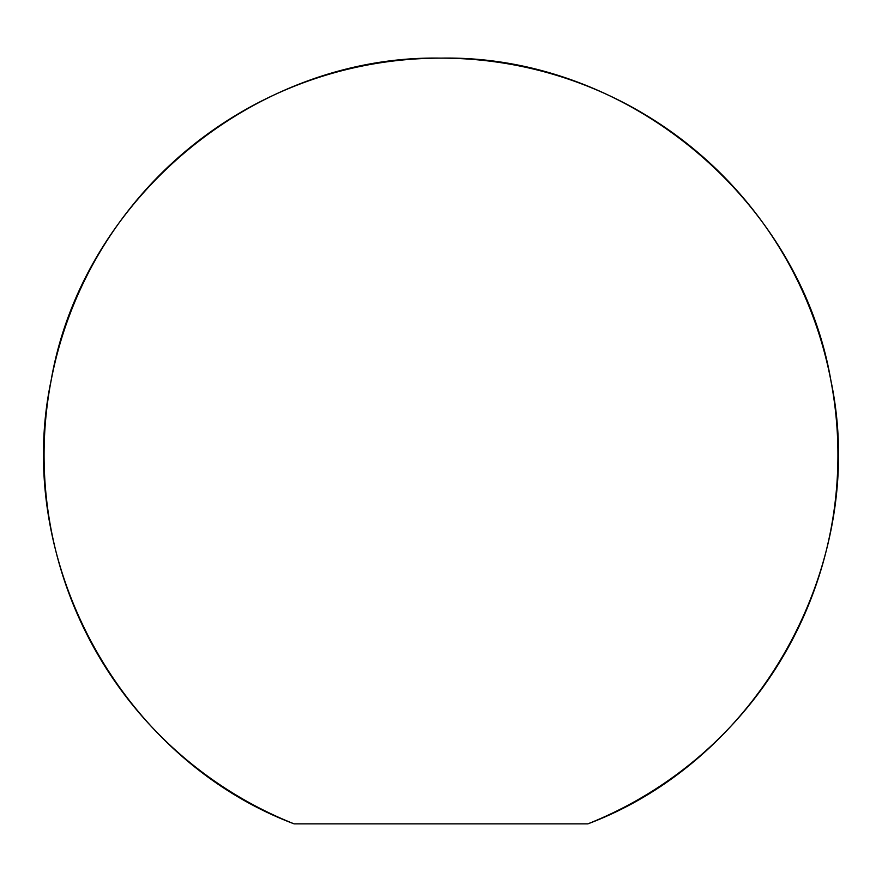<?xml version="1.0" encoding="UTF-8"?>
<svg xmlns="http://www.w3.org/2000/svg" width="882" height="882" viewBox="0 0 882 882"><rect width="100%" height="100%" fill="white"/><g stroke="black" fill="none" stroke-linecap="round" stroke-linejoin="round"><path stroke-width="1.32" d="M294.125 823.865L587.875 823.865A396.955 396.955 0 0 0 441 58.135A396.955 396.955 0 0 0 294.125 823.865L587.875 823.865C761.1 758.641 869.145 561.415 830.855 380.307C799.412 197.888 626.077 54.64 441 58.135L441 58.135C255.923 54.64 82.588 197.888 51.145 380.307C12.855 561.415 120.9 758.641 294.125 823.865"/></g></svg>
